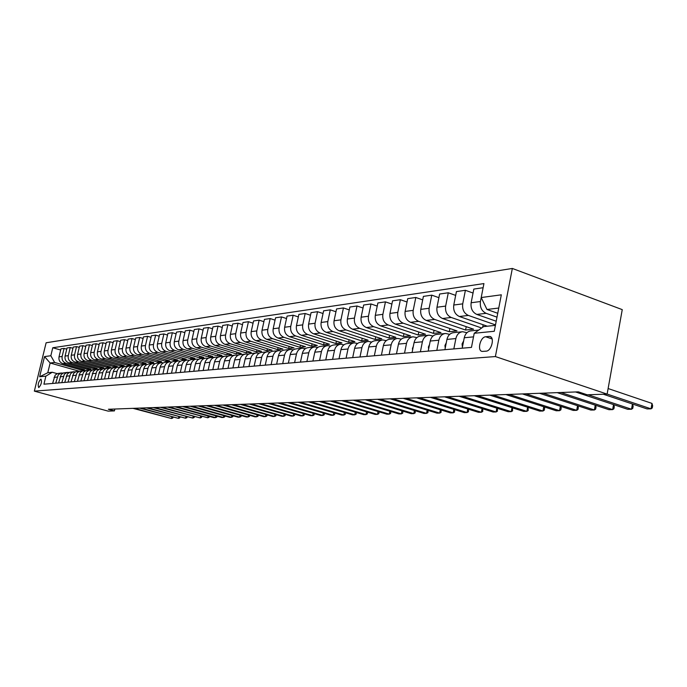 <?xml version="1.0" encoding="UTF-8"?>
<svg xmlns="http://www.w3.org/2000/svg" width="687" height="687" viewBox="0 0 687 687"><rect width="100%" height="100%" fill="white"/><g stroke="black" fill="none" stroke-linecap="round" stroke-linejoin="round"><path stroke-width="1.03" d="M38.807 387.545C41.297 384.772 42.019 381.955 40.971 379.095L40.859 379.095C38.369 381.878 37.648 384.694 38.695 387.545L38.807 387.545M512.339 268.454L46.115 342.779L34.35 391.126L495.387 356.562L512.339 268.454L622.25 309.631L607.119 394.115L495.387 356.562M607.119 394.115L587.196 394.793L578.36 391.856L108.374 409.263L114.42 410.903L114.866 409.023M488.981 336.441L485.683 336.759C480.196 336.922 476.881 351.117 482.274 351.409L486.13 351.16C491.66 351.091 495.035 336.707 489.591 336.45L491.076 337.162M498.762 308.034L486.98 309.476L481.201 297.54L483.931 283.576L52.77 347.742L60.671 350.018M496.993 317.154L486.13 313.324C481.699 311.168 479.801 307.235 480.419 301.533L481.201 297.54L501.312 294.817L494.271 331.271L474.219 333.281L483.648 326.608L495.413 325.363M79.082 371.178L50.142 363.011L47.789 372.723L52.246 372.251L45.883 376.15L43.934 384.196L471.462 347.399L474.219 333.281M45.883 376.15L39.623 376.777L44.535 356.587L50.838 355.737L52.77 347.742M114.42 410.903L108.099 411.118L34.35 391.126M52.246 372.251L57.184 373.634M180.526 361.164L178.62 360.941C175.829 361.276 174.009 362.908 173.167 365.853L171.492 373.213M180.303 372.457L181.995 365.003C182.845 362.023 184.674 360.366 187.499 360.031L189.466 360.271M189.346 371.676L191.055 364.127C191.905 361.113 193.76 359.43 196.602 359.095L198.629 359.344M198.629 370.877L200.346 363.234C201.214 360.177 203.077 358.477 205.954 358.133L208.032 358.399M208.152 370.061L209.896 362.307C210.763 359.215 212.644 357.489 215.546 357.146L217.693 357.429M217.942 369.22L219.694 361.362C220.57 358.228 222.468 356.476 225.405 356.132L227.612 356.433M227.99 368.352L229.759 360.392C230.643 357.206 232.567 355.445 235.529 355.085L237.805 355.411M238.329 367.459L240.107 359.395C241 356.167 242.94 354.372 245.929 354.02L248.282 354.363M248.952 366.549L250.746 358.365C251.648 355.093 253.606 353.281 256.62 352.92L259.051 353.29M259.875 365.604L261.687 357.309C262.597 353.994 264.572 352.148 267.621 351.787L270.128 352.182M271.116 364.642L272.954 356.218C273.864 352.86 275.865 350.988 278.939 350.619L281.533 351.04M282.692 363.646L284.538 355.102C285.466 351.692 287.484 349.795 290.592 349.425L293.272 349.872M294.611 362.616L296.475 353.951C297.411 350.49 299.446 348.567 302.589 348.189L305.363 348.661M306.891 361.56L308.772 352.766C309.717 349.245 311.769 347.304 314.947 346.918L317.815 347.424M319.558 360.469L321.447 351.538C322.401 347.974 324.479 345.99 327.682 345.613L330.653 346.145M332.611 359.344L334.517 350.276C335.479 346.652 337.575 344.651 340.812 344.256L343.904 344.831M346.076 358.185L348.008 348.979C348.97 345.295 351.091 343.26 354.363 342.865L357.566 343.474M359.979 356.991L361.929 347.631C362.899 343.895 365.037 341.825 368.344 341.43L371.676 342.074M374.338 355.754L376.304 346.248C377.283 342.444 379.447 340.34 382.788 339.945L386.249 340.632M389.177 354.475L391.152 344.814C392.148 340.95 394.329 338.811 397.704 338.408L401.302 339.146M404.523 353.161L406.515 343.328C407.511 339.404 409.718 337.231 413.136 336.819L416.872 337.618M420.392 351.796L422.402 341.791C423.407 337.798 425.639 335.6 429.083 335.179L432.99 336.029M436.82 350.379L438.838 340.211C439.86 336.141 442.11 333.899 445.597 333.478L449.667 334.389M453.832 348.91L455.876 338.562C456.898 334.432 459.174 332.147 462.694 331.727L466.937 332.697M497.74 313.289L486.98 309.476M496.212 321.233L476.812 314.431C472.407 312.302 470.518 308.403 471.136 302.752L473.824 289.072L483.116 287.724M495.499 324.908L468.362 315.436C463.983 313.324 462.102 309.459 462.72 303.852L465.4 290.292L473.042 293.04M487.332 326.213L459.371 316.501C455.009 314.414 453.145 310.584 453.763 305.028L456.426 291.589L465.4 290.292M481.673 328L451.213 317.471C446.876 315.402 445.021 311.606 445.64 306.101L448.293 292.774L455.67 295.393M466.233 326.66L465.571 330.035L473.609 329.202L442.531 318.502C438.22 316.449 436.374 312.697 436.984 307.235L439.628 294.027L448.293 292.774M465.571 330.035L434.656 319.438C430.363 317.403 428.525 313.684 429.143 308.265L431.771 295.161L438.899 297.669M449.891 328.498L449.246 331.735L457.018 330.928L426.266 320.434C421.998 318.425 420.169 314.732 420.779 309.365L423.407 296.372L431.771 295.161M449.246 331.735L418.649 321.336C414.407 319.343 412.586 315.685 413.196 310.361L415.815 297.471L422.703 299.875M434.081 330.267L433.454 333.384L440.968 332.602L410.534 322.306C406.318 320.331 404.514 316.698 405.124 311.417L407.726 298.647L415.815 297.471M433.454 333.384L403.175 323.182C398.975 321.215 397.18 317.617 397.79 312.379L400.375 299.704L407.039 302.014M418.778 331.984L418.177 334.981L425.451 334.217L395.326 324.109C391.152 322.169 389.366 318.605 389.976 313.409L392.552 300.837L400.375 299.704M418.177 334.981L388.207 324.96C384.05 323.036 382.273 319.498 382.874 314.337L385.45 301.868L391.891 304.075M403.965 333.633L403.381 336.518L410.422 335.788L380.615 325.861C376.476 323.955 374.716 320.443 375.317 315.333L377.876 302.967L385.45 301.868M403.381 336.518L373.711 326.677C369.606 324.788 367.846 321.31 368.447 316.235L370.997 303.963L377.232 306.084M389.606 335.239L389.04 338.021L395.867 337.308L366.36 327.553C362.272 325.681 360.529 322.229 361.122 317.196L363.663 305.019L370.997 303.963M389.04 338.021L359.679 328.343C355.617 326.488 353.874 323.062 354.475 318.072L357 305.99L363.037 308.025M375.695 336.785L375.145 339.464L381.757 338.777L352.56 329.193C348.515 327.347 346.789 323.955 347.382 319L349.898 307.02L357 305.99M375.145 339.464L346.085 329.958C342.057 328.137 340.34 324.762 340.932 319.85L343.44 307.948L349.288 309.914M362.204 338.287L361.671 340.872L368.086 340.202L339.18 330.782C335.179 328.97 333.47 325.629 334.054 320.752L336.553 308.952L343.44 307.948M361.671 340.872L332.903 331.529C328.918 329.734 327.218 326.411 327.811 321.576L330.292 309.854L335.96 311.743M349.116 339.739L348.592 342.238L354.818 341.585L326.205 332.319C322.246 330.541 320.554 327.252 321.138 322.452L323.611 310.825L330.292 309.854M348.592 342.238L320.116 333.049C316.175 331.28 314.5 328.008 315.075 323.242L317.54 311.7L323.045 313.521M336.407 341.147L335.9 343.56L341.946 342.925L313.624 333.822C309.7 332.07 308.034 328.824 308.609 324.092L311.065 312.637L317.54 311.7M335.9 343.56L307.716 334.517C303.809 332.783 302.151 329.562 302.727 324.865L305.174 313.495L310.507 315.247M324.075 342.512L323.577 344.84L329.451 344.23L301.404 335.273C297.523 333.547 295.874 330.353 296.449 325.69L298.879 314.406L305.174 313.495M323.577 344.84L295.668 335.952C291.812 334.243 290.163 331.074 290.738 326.437L293.16 315.23L298.338 316.922M312.087 343.835L311.606 346.093L317.308 345.492L289.545 336.682C285.706 334.981 284.066 331.838 284.641 327.244L287.054 316.114L293.16 315.23M311.606 346.093L283.971 337.343C280.15 335.66 278.527 332.534 279.094 327.974L281.498 316.922L286.531 318.545M300.442 345.123L299.97 347.304L305.517 346.729L278.029 338.047C274.225 336.372 272.602 333.281 273.177 328.747L275.564 317.78L281.498 316.922M299.97 347.304L272.61 338.691C268.823 337.034 267.217 333.951 267.784 329.451L270.171 318.562L275.049 320.133M289.115 346.377L288.66 348.481L294.045 347.923L266.831 339.378C263.061 337.729 261.464 334.681 262.03 330.215L264.401 319.395L270.171 318.562M288.66 348.481L261.567 340.005C257.823 338.373 256.225 335.333 256.792 330.902L259.154 320.151L263.902 321.679M278.098 347.588L277.651 349.631L282.898 349.082L255.942 340.666C252.215 339.052 250.635 336.037 251.193 331.632L253.546 320.966L259.154 320.151M277.651 349.631L250.824 341.276C247.114 339.67 245.542 336.682 246.101 332.302L248.445 321.705L253.056 323.173M267.38 348.764L266.951 350.748L272.052 350.215L245.362 341.928C241.669 340.331 240.098 337.36 240.656 333.015L242.992 322.495L248.445 321.705M266.951 350.748L240.381 342.521C236.706 340.932 235.152 337.987 235.701 333.667L238.028 323.216L242.52 324.633M256.947 349.915L256.526 351.838L261.489 351.315L235.057 343.148C231.407 341.576 229.853 338.648 230.403 334.363L232.721 323.981L238.028 323.216M256.526 351.838L230.214 343.732C226.573 342.169 225.035 339.258 225.585 334.998L227.886 324.685L232.258 326.059M246.788 351.031L246.375 352.895L251.219 352.388L225.035 344.342C221.42 342.796 219.883 339.902 220.424 335.677L222.725 325.432L227.886 324.685M246.375 352.895L220.321 344.9C216.714 343.363 215.186 340.494 215.735 336.287L218.019 326.11L222.27 327.441M236.895 352.113L236.491 353.925L241.206 353.436L215.271 345.501C211.69 343.972 210.17 341.121 210.711 336.948L212.987 326.84L218.019 326.11M236.491 353.925L210.677 346.05C207.113 344.531 205.602 341.697 206.143 337.549L208.41 327.501L212.549 328.79M227.251 353.17L226.865 354.93L231.45 354.449L205.765 346.634C202.218 345.123 200.716 342.315 201.257 338.193L203.507 328.214L208.41 327.501M226.865 354.93L201.291 347.167C197.762 345.664 196.259 342.873 196.8 338.777L199.041 328.858L203.077 330.112M217.856 354.2L217.47 355.909L221.953 355.437L196.508 347.734C192.987 346.248 191.501 343.466 192.034 339.404L194.275 329.545L199.041 328.858M217.47 355.909L192.145 348.249C188.642 346.772 187.156 344.015 187.697 339.971L189.921 330.181L193.854 331.392M208.693 355.205L208.316 356.862L212.687 356.407L187.474 348.807C183.996 347.339 182.519 344.599 183.051 340.58L185.267 330.851L189.921 330.181M208.316 356.862L183.223 349.314C179.754 347.854 178.285 345.132 178.818 341.138L181.025 331.469L184.863 332.645M199.754 356.175L199.393 357.79L203.653 357.352L178.672 349.855C175.228 348.403 173.768 345.698 174.292 341.731L176.49 332.122L181.025 331.469M199.393 357.79L174.524 350.344C171.089 348.91 169.637 346.214 170.161 342.272L172.36 332.723L176.095 333.865M191.038 357.128L190.677 358.7L194.833 358.27L170.093 350.868C166.675 349.443 165.224 346.772 165.747 342.856L167.929 333.358L172.36 332.723M190.677 358.7L166.039 351.349C162.639 349.932 161.205 347.279 161.72 343.38L163.901 333.951L167.542 335.058M182.527 358.064L182.175 359.584L186.237 359.164L161.711 351.864C158.328 350.456 156.894 347.82 157.417 343.947L159.582 334.569L163.901 333.951M182.175 359.584L157.77 352.337C154.395 350.937 152.969 348.309 153.484 344.462L155.64 335.144L159.204 336.218M174.223 358.966L173.88 360.452L177.839 360.04L153.544 352.835C150.187 351.443 148.77 348.841 149.285 345.02L151.432 335.754L155.64 335.144M173.88 360.452L149.689 353.298C146.348 351.916 144.94 349.322 145.446 345.518L147.585 336.304L151.063 337.351M166.108 359.851L165.773 361.293L169.646 360.89L145.558 353.788C142.243 352.414 140.835 349.838 141.342 346.059L143.471 336.905L147.585 336.304M165.773 361.293L141.797 354.234C138.491 352.869 137.091 350.31 137.606 346.549L139.727 337.446L143.111 338.468M158.182 360.709L157.864 362.126L161.634 361.731L137.769 354.707C134.48 353.358 133.089 350.808 133.596 347.081L135.708 338.03L139.727 337.446M157.864 362.126L134.094 355.145C130.822 353.796 129.431 351.272 129.937 347.562L132.041 338.562L135.356 339.55M150.444 361.56L150.127 362.925L153.819 362.547L130.161 355.617C126.897 354.277 125.523 351.761 126.022 348.069L128.117 339.129L132.041 338.562M150.127 362.925L126.571 356.038C123.325 354.707 121.951 352.208 122.449 348.541L124.545 339.644L127.773 340.606M142.879 362.375L142.57 363.715L146.176 363.337L122.733 356.501C119.495 355.179 118.13 352.689 118.628 349.039L120.706 340.202L124.545 339.644M142.57 363.715L119.22 356.914C116 355.6 114.643 353.127 115.141 349.503L117.211 340.709L120.371 341.645M135.485 363.183L135.176 364.488L138.705 364.119L115.468 357.36C112.256 356.055 110.908 353.599 111.406 349.992L113.467 341.25L117.211 340.709M135.176 364.488L112.033 357.772C108.847 356.467 107.498 354.028 107.988 350.439L110.049 341.74L113.132 342.658M128.254 363.973L127.954 365.244L131.397 364.883L108.366 358.202C105.188 356.914 103.84 354.483 104.338 350.92L106.382 342.272L110.049 341.74M127.954 365.244L105.008 358.605C101.848 357.317 100.508 354.904 101.006 351.358L103.041 342.761L106.056 343.646M121.178 364.737L120.886 365.973L124.261 365.63L101.418 359.026C98.267 357.755 96.936 355.351 97.434 351.83L99.46 343.277L103.041 342.761M120.886 365.973L98.138 359.421C95.004 358.15 93.681 355.763 94.171 352.259L96.189 343.749L99.143 344.616M114.257 365.484L113.973 366.695L117.271 366.351L94.626 359.833C91.508 358.58 90.186 356.201 90.675 352.714L92.685 344.256L96.189 343.749M113.973 366.695L91.423 360.22C88.314 358.966 87 356.605 87.481 353.135L89.49 344.719L92.376 345.561M107.49 366.223L107.206 367.408L110.435 367.064L87.988 360.623C84.887 359.378 83.582 357.034 84.063 353.582L86.064 345.218L89.49 344.719M107.206 367.408L84.844 361.001C81.762 359.756 80.465 357.42 80.946 353.994L82.938 345.673L85.763 346.488M100.86 366.935L100.585 368.095L103.746 367.768L81.487 361.396C78.412 360.168 77.124 357.841 77.597 354.432L79.58 346.154L82.938 345.673M100.585 368.095L78.412 361.766C75.355 360.538 74.067 358.228 74.548 354.835L76.523 346.6L79.288 347.399M94.377 367.639L94.102 368.773L97.202 368.447L75.123 362.152C72.083 360.933 70.795 358.64 71.276 355.265L73.243 347.072L76.523 346.6M94.102 368.773L72.118 362.513C69.086 361.302 67.807 359.018 68.279 355.651L70.246 347.51L72.951 348.292M88.022 368.326L87.756 369.434L90.787 369.117L68.898 362.891C65.875 361.688 64.604 359.421 65.076 356.072L67.034 347.974L70.246 347.51M87.756 369.434L65.952 363.243C62.946 362.049 61.684 359.782 62.148 356.459L64.097 348.395L66.742 349.159M81.796 369.005L81.538 370.078L84.51 369.769L62.8 363.621C59.803 362.427 58.541 360.177 59.013 356.871L60.954 348.85L64.097 348.395M81.538 370.078L54.617 362.461L50.142 363.011L44.535 356.587M475.833 332.13L478.307 330.378M462.214 348.189L464.266 337.755C465.297 333.581 467.581 331.289 471.119 330.859L478.745 330.069M483.141 324.762L482.643 327.313M444.91 349.683L446.945 339.421C447.967 335.325 450.225 333.066 453.729 332.645L462.068 331.787M428.207 351.117L430.225 341.035C431.23 337.016 433.471 334.792 436.941 334.371L444.978 333.547M412.071 352.508L414.072 342.598C415.077 338.639 417.292 336.45 420.719 336.037L428.473 335.239M396.476 353.848L398.46 344.101C399.456 340.211 401.655 338.064 405.047 337.652L412.526 336.879M381.405 355.145L383.372 345.561C384.359 341.731 386.532 339.618 389.89 339.215L397.112 338.468M366.815 356.407L368.764 346.969C369.743 343.199 371.899 341.121 375.222 340.718L382.195 340.005M352.697 357.618L354.629 348.335C355.6 344.625 357.729 342.573 361.018 342.178L367.76 341.491M339.017 358.794L340.941 349.657C341.903 346.008 344.007 343.989 347.261 343.594L353.788 342.925M325.767 359.936L327.673 350.937C328.626 347.347 330.713 345.355 333.934 344.968L340.245 344.316M312.92 361.044L314.809 352.182C315.754 348.644 317.823 346.677 321.009 346.3L327.115 345.673M300.459 362.118L302.332 353.384C303.268 349.898 305.311 347.966 308.472 347.588L314.38 346.978M288.368 363.157L290.223 354.552C291.151 351.117 293.177 349.211 296.303 348.841L302.031 348.249M276.629 364.162L278.475 355.686C279.394 352.302 281.395 350.422 284.495 350.052L290.043 349.485M265.234 365.149L267.054 356.793C267.964 353.453 269.957 351.598 273.014 351.229L278.398 350.679M254.156 366.102L255.959 357.858C256.861 354.569 258.836 352.74 261.867 352.379L267.08 351.847M243.387 367.03L245.182 358.906C246.075 355.66 248.024 353.857 251.021 353.496L256.088 352.972M232.919 367.931L234.696 359.919C235.581 356.716 237.513 354.93 240.484 354.578L245.396 354.071M222.734 368.807L224.494 360.898C225.37 357.738 227.285 355.986 230.231 355.634L235.006 355.145M212.815 369.658L214.567 361.86C215.435 358.743 217.332 357.008 220.244 356.665L224.881 356.184M203.163 370.491L204.898 362.788C205.765 359.713 207.637 358.004 210.531 357.661L215.031 357.197M193.768 371.298L195.486 363.698C196.345 360.666 198.2 358.975 201.059 358.631L205.447 358.185M184.614 372.088L186.314 364.582C187.165 361.585 189.011 359.919 191.845 359.584L196.104 359.146M175.692 372.852L177.383 365.45C178.225 362.487 180.046 360.838 182.854 360.503L187.001 360.082M166.993 373.599L168.667 366.291C169.5 363.363 171.312 361.74 174.094 361.405L178.122 360.993M162.896 373.951L164.562 366.686C165.395 363.775 167.19 362.161 169.964 361.834L171.819 362.04M158.508 374.329L160.174 367.107C160.998 364.222 162.793 362.616 165.55 362.289L169.474 361.886M154.515 374.673L156.172 367.493C156.997 364.625 158.774 363.028 161.522 362.702L163.326 362.899M150.238 375.042L151.887 367.906C152.703 365.055 154.481 363.466 157.211 363.148L161.033 362.753M146.34 375.377L147.98 368.284C148.796 365.45 150.565 363.87 153.278 363.552L155.039 363.732M142.166 375.737L143.798 368.687C144.614 365.87 146.374 364.299 149.079 363.981L152.797 363.595M138.362 376.064L139.985 369.056C140.792 366.257 142.544 364.694 145.24 364.376L146.949 364.548M134.283 376.416L135.906 369.451C136.713 366.669 138.456 365.115 141.136 364.797L144.759 364.428M130.573 376.734L132.179 369.812C132.986 367.038 134.721 365.501 137.391 365.183L139.057 365.347M126.588 377.077L128.194 370.199C129.001 367.442 130.728 365.913 133.381 365.596L136.919 365.235M122.964 377.395L124.562 370.551C125.36 367.811 127.078 366.283 129.723 365.973L131.354 366.128M119.074 377.73L120.672 370.92C121.462 368.206 123.179 366.686 125.807 366.377L129.259 366.016M115.536 378.03L117.116 371.263C117.906 368.558 119.615 367.056 122.234 366.738L123.823 366.892M111.741 378.357L113.321 371.633C114.102 368.945 115.802 367.442 118.413 367.133L121.771 366.789M108.271 378.657L109.851 371.968C110.633 369.297 112.325 367.803 114.918 367.493L116.464 367.631M104.561 378.975L106.133 372.328C106.914 369.666 108.598 368.189 111.182 367.88L114.463 367.545M101.178 379.267L102.741 372.655C103.522 370.01 105.197 368.533 107.773 368.232L109.276 368.361M97.554 379.576L99.254 372.5L100.568 370.276L103.136 368.756L107.318 368.275M94.248 379.859L96.91 370.997L99.332 369.245L102.251 369.074M90.701 380.169L93.355 371.358L95.759 369.615L100.328 368.996M87.464 380.443L90.109 371.684L92.505 369.95L95.381 369.769M84.003 380.744L86.631 372.028L89.018 370.302L93.501 369.7M80.834 381.019L83.462 372.345L85.832 370.628L88.657 370.448M77.442 381.311L80.061 372.689L82.423 370.98L86.82 370.387M74.351 381.577L76.953 372.998L79.306 371.298L82.088 371.117M71.027 381.86L73.621 373.333L75.965 371.641L80.285 371.057M67.996 382.127L70.581 373.634L72.916 371.959L75.656 371.77M64.75 382.401L67.326 373.96L69.653 372.294L73.887 371.719M61.787 382.659L64.346 374.26L66.665 372.594L69.361 372.406M58.61 382.934L61.16 374.578L63.47 372.929L67.627 372.354M55.707 383.183L58.249 374.87L60.542 373.221L63.195 373.032M50.838 355.737L54.617 362.461M52.59 383.449L55.123 375.188L57.416 373.548L61.495 372.989M39.623 376.777L47.789 372.723M607.128 394.072L651.044 408.842L647.085 408.92L603.358 394.244M608.115 388.541L651.989 403.406L651.044 408.842L652.272 407.949L652.65 405.785L651.989 403.406M462.42 347.141L462.059 343.964L463.648 340.898M588.098 394.767L631.525 409.237L627.695 409.315L575.517 391.959M632.504 404.025L633.148 406.223L632.77 408.361L631.525 409.237L632.444 404.008M445.219 348.111L444.944 345.518L446.284 342.753M560.832 392.5L612.641 409.615L608.94 409.692L557.226 392.638M613.671 404.643L614.281 406.652L613.912 408.756L612.641 409.615L613.534 404.6M428.619 349.048L428.413 347.012L429.512 344.573M543.022 393.162L594.375 409.984L590.794 410.053L539.535 393.29M595.449 405.236L596.033 407.073L595.655 409.134L594.375 409.984L595.243 405.175M412.586 349.949L412.449 348.455L413.308 346.377M525.795 393.797L576.694 410.337L573.216 410.414L522.421 393.926M577.801 405.802L578.36 407.477L577.982 409.504L576.694 410.337L577.535 405.716M397.095 350.825L397.636 348.189M509.119 394.415L559.553 410.689L556.195 410.757L505.847 394.536M560.712 406.352L561.236 407.863L560.867 409.864L559.553 410.689L560.377 406.24M382.118 351.667L382.444 350.069M492.965 395.016L542.953 411.024L539.699 411.084L489.797 395.137M544.156 406.876L544.645 408.241L544.276 410.208L542.953 411.024L543.752 406.747M477.31 395.592L526.852 411.35L523.692 411.41L474.236 395.712M528.097 407.382L528.191 410.551L526.852 411.35L527.625 407.228M462.136 396.159L511.24 411.659L508.174 411.719L459.156 396.27M512.519 407.863L512.579 410.878L511.24 411.659L511.995 407.692M447.417 396.7L496.083 411.968L493.103 412.028L444.532 396.811M497.405 408.327L497.431 411.187L496.083 411.968L496.813 408.138M433.136 397.232L481.372 412.26L478.478 412.32L430.337 397.335M482.738 408.774L482.729 411.496L481.372 412.26L482.085 408.576M419.276 397.747L467.074 412.552L464.266 412.612L416.554 397.842M468.482 409.212L468.44 411.796L467.074 412.552L467.77 408.988M405.811 398.245L453.188 412.835L450.457 412.887L403.166 398.34M454.631 409.624L454.554 412.088L453.188 412.835L453.858 409.392M392.732 398.726L439.689 413.102L437.026 413.162L390.156 398.821M441.166 410.027L441.054 412.372L439.689 413.102L440.341 409.778M380.014 399.199L426.55 413.368L423.973 413.419L377.515 399.293M428.07 410.414L427.932 412.647L426.55 413.368L427.194 410.148M367.648 399.654L413.78 413.626L411.264 413.677L365.218 399.748M415.326 410.792L415.154 412.913L413.78 413.626L414.407 410.508M355.617 400.1L401.345 413.875L398.898 413.926L353.255 400.186M402.925 411.152L402.728 413.17L401.345 413.875L401.955 410.86M343.912 400.538L389.237 414.124L386.858 414.167L341.611 400.624M390.851 411.504L390.62 413.428L389.237 414.124L389.83 411.195M332.517 400.959L377.446 414.364L375.128 414.407L330.275 401.045M379.095 411.848L378.838 413.668L377.446 414.364L378.03 411.53M321.422 401.371L365.965 414.596L363.698 414.639L319.24 401.448M367.639 412.174L367.347 413.909L365.965 414.596L366.532 411.848M310.61 401.766L354.767 414.819L352.56 414.862L308.48 401.852M356.476 412.492L356.149 414.149L354.767 414.819L355.316 412.148M300.073 402.161L343.852 415.034L341.705 415.085L298.003 402.238M345.57 412.801L345.235 414.373L343.852 415.034L344.393 412.449M289.802 402.539L333.212 415.257L331.108 415.292L287.784 402.616M334.913 413.085L334.595 414.596L333.212 415.257L333.736 412.741M279.789 402.908L322.821 415.463L320.777 415.506L277.814 402.986M324.513 413.368L324.212 414.811L322.821 415.463L323.337 413.024M270.025 403.269L312.688 415.669L310.696 415.704L268.093 403.346M314.371 413.634L314.071 415.025L312.688 415.669L313.195 413.291M260.493 403.63L302.804 415.867L300.846 415.91L258.613 403.698M304.461 413.9L304.178 415.231L302.804 415.867L303.293 413.557M251.184 403.973L293.143 416.064L291.236 416.099L249.355 404.042M294.792 414.158L294.517 415.437L293.143 416.064L293.624 413.814M242.107 404.308L283.705 416.253L281.85 416.288L240.313 404.377M285.345 414.407L285.088 415.635L283.705 416.253L284.178 414.063M233.237 404.634L274.491 416.434L272.679 416.477L231.485 404.703M276.122 414.647L275.865 415.824L274.491 416.434L274.955 414.313M224.572 404.961L265.491 416.623L263.714 416.657L222.863 405.021M267.106 414.879L266.857 416.013L265.491 416.623L265.938 414.544M216.104 405.27L256.689 416.794L254.946 416.829L214.43 405.33M258.295 415.111L258.054 416.202L256.689 416.794L257.127 414.776M207.826 405.579L248.076 416.975L246.384 417.009L206.194 405.639M249.673 415.334L249.441 416.374L248.076 416.975L248.514 415.008M199.737 405.88L239.66 417.138L238.003 417.172L198.139 405.94M241.24 415.549L241.025 416.554L239.66 417.138L240.081 415.223M191.819 406.172L231.433 417.31L229.802 417.335L190.256 406.232M232.996 415.764L232.79 416.726L231.433 417.31L231.845 415.437M184.082 406.455L223.369 417.473L221.781 417.498L182.553 406.515M224.932 415.97L224.726 416.897L223.369 417.473L223.773 415.644M176.507 406.738L215.486 417.627L213.932 417.662L175.013 406.79M217.04 416.176L216.843 417.061L215.486 417.627L215.881 415.85M169.105 407.013L207.775 417.782L167.637 407.065M209.312 416.365L209.114 417.224L207.775 417.782L208.161 416.047M161.849 407.279L200.218 417.936L160.415 407.331M201.738 416.562L201.557 417.378L200.218 417.936L200.595 416.245M154.747 407.546L192.815 418.082L153.347 407.597M194.327 416.743L194.155 417.533L192.815 418.082L193.184 416.434M147.791 407.803L185.567 418.228L146.425 407.855M187.07 416.932L186.898 417.687L185.567 418.228L185.928 416.614M140.981 408.052L178.465 418.374L139.641 408.104M179.96 417.112L179.788 417.833L178.465 418.374L178.818 416.794M134.309 408.301L171.501 418.512L132.995 408.353M172.987 417.284L172.823 417.979L171.501 418.512L171.853 416.975M476.812 314.431L486.13 313.324M459.371 316.501L468.362 315.436M442.531 318.502L451.213 317.471M426.266 320.434L434.656 319.438M410.534 322.306L418.649 321.336M395.326 324.109L403.175 323.182M380.615 325.861L388.207 324.96M366.36 327.553L373.711 326.677M352.56 329.193L359.679 328.343M339.18 330.782L346.085 329.958M326.205 332.319L332.903 331.529M313.624 333.822L320.116 333.049M301.404 335.273L307.716 334.517M289.545 336.682L295.668 335.952M278.029 338.047L283.971 337.343M266.831 339.378L272.61 338.691M255.942 340.666L261.567 340.005M245.362 341.928L250.824 341.276M235.057 343.148L240.381 342.521M225.035 344.342L230.214 343.732M215.271 345.501L220.321 344.9M205.765 346.634L210.677 346.05M196.508 347.734L201.291 347.167M187.474 348.807L192.145 348.249M178.672 349.855L183.223 349.314M170.093 350.868L174.524 350.344M161.711 351.864L166.039 351.349M153.544 352.835L157.77 352.337M145.558 353.788L149.689 353.298M137.769 354.707L141.797 354.234M130.161 355.617L134.094 355.145M122.733 356.501L126.571 356.038M115.468 357.36L119.22 356.914M108.366 358.202L112.033 357.772M101.418 359.026L105.008 358.605M94.626 359.833L98.138 359.421M87.988 360.623L91.423 360.22M81.487 361.396L84.844 361.001M75.123 362.152L78.412 361.766M68.898 362.891L72.118 362.513M62.8 363.621L65.952 363.243M471.136 302.752L480.419 301.533M464.266 337.755L473.515 336.862M446.945 339.421L455.876 338.562M453.763 305.028L462.72 303.852M430.225 341.035L438.838 340.211M436.984 307.235L445.64 306.101M414.072 342.598L422.402 341.791M420.779 309.365L429.143 308.265M398.46 344.101L406.515 343.328M405.124 311.417L413.196 310.361M383.372 345.561L391.152 344.814M389.976 313.409L397.79 312.379M368.764 346.969L376.304 346.248M375.317 315.333L382.874 314.337M354.629 348.335L361.929 347.631M361.122 317.196L368.447 316.235M340.941 349.657L348.008 348.979M347.382 319L354.475 318.072M327.673 350.937L334.517 350.276M334.054 320.752L340.932 319.85M314.809 352.182L321.447 351.538M321.138 322.452L327.811 321.576M302.332 353.384L308.772 352.766M308.609 324.092L315.075 323.242M290.223 354.552L296.475 353.951M296.449 325.69L302.727 324.865M278.475 355.686L284.538 355.102M284.641 327.244L290.738 326.437M267.054 356.793L272.954 356.218M273.177 328.747L279.094 327.974M255.959 357.858L261.687 357.309M262.03 330.215L267.784 329.451M245.182 358.906L250.746 358.365M251.193 331.632L256.792 330.902M234.696 359.919L240.107 359.395M240.656 333.015L246.101 332.302M224.494 360.898L229.759 360.392M230.403 334.363L235.701 333.667M214.567 361.86L219.694 361.362M220.424 335.677L225.585 334.998M204.898 362.788L209.896 362.307M210.711 336.948L215.735 336.287M195.486 363.698L200.346 363.234M201.257 338.193L206.143 337.549M186.314 364.582L191.055 364.127M192.034 339.404L196.8 338.777M177.383 365.45L181.995 365.003M183.051 340.58L187.697 339.971M168.667 366.291L173.167 365.853M174.292 341.731L178.818 341.138M160.174 367.107L164.562 366.686M165.747 342.856L170.161 342.272M151.887 367.906L156.172 367.493M157.417 343.947L161.72 343.38M143.798 368.687L147.98 368.284M149.285 345.02L153.484 344.462M135.906 369.451L139.985 369.056M141.342 346.059L145.446 345.518M128.194 370.199L132.179 369.812M133.596 347.081L137.606 346.549M120.672 370.92L124.562 370.551M126.022 348.069L129.937 347.562M113.321 371.633L117.116 371.263M118.628 349.039L122.449 348.541M106.133 372.328L109.851 371.968M111.406 349.992L115.141 349.503M99.108 373.007L102.741 372.655M104.338 350.92L107.988 350.439M92.247 373.668L95.794 373.324M97.434 351.83L101.006 351.358M85.531 374.312L89.001 373.977M90.675 352.714L94.171 352.259M78.962 374.947L82.363 374.621M84.063 353.582L87.481 353.135M72.539 375.566L75.862 375.248M77.597 354.432L80.946 353.994M66.253 376.175L69.499 375.866M71.276 355.265L74.548 354.835M60.095 376.768L63.281 376.467M65.076 356.072L68.279 355.651M54.067 377.352L57.184 377.051M59.013 356.871L62.148 356.459M492.124 338.966L485.683 336.759M462.068 344.075L463.038 343.989M444.953 345.621L445.726 345.552M428.422 347.115L429.014 347.064M490.595 336.793L489.591 336.45"/></g></svg>
